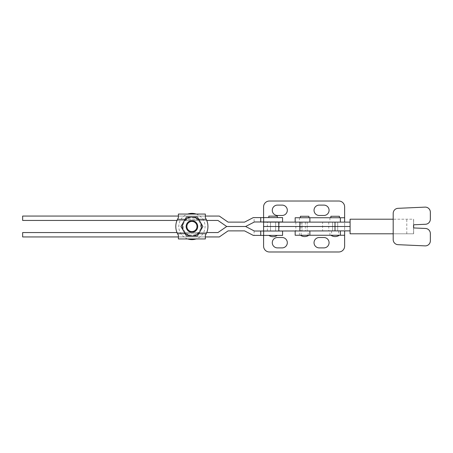 <?xml version="1.0" encoding="UTF-8"?>
<svg xmlns="http://www.w3.org/2000/svg" width="453" height="453" viewBox="0 0 453 453"><rect width="100%" height="100%" fill="white"/><g stroke="black" fill="none" stroke-linecap="round" stroke-linejoin="round"><path stroke-width="0.34" stroke-dasharray="2.27 1.7" d="M335.141 222.117L332.581 222.117L335.141 222.117M335.141 230.883L332.581 230.883L335.141 230.883M308.929 217.74L300.384 217.74L308.929 217.74M309.88 222.117L344.631 222.117L309.88 222.117M339.41 217.74L330.866 217.74L339.41 217.74M330.866 216.279L339.41 216.279M295.163 217.74L344.631 217.74L344.631 222.117L322.593 222.117L322.593 230.883L263.589 230.883L322.593 230.883M300.384 216.279L308.929 216.279M295.163 235.26L344.631 235.26L344.631 206.862A5.844 5.844 0 0 0 338.787 201.019L269.427 201.019A5.844 5.844 0 0 0 263.589 206.862L263.589 226.5L305.362 226.5L263.589 226.5L263.589 246.138A5.844 5.844 0 0 0 269.427 251.981L338.787 251.981A5.844 5.844 0 0 0 344.631 246.138L344.631 222.117L263.589 222.117L267.383 222.117L267.383 230.883L350.124 230.883L350.124 226.5L305.362 226.5L350.124 226.5L350.124 222.117L350.124 230.883M307.604 230.883L301.132 230.883L307.604 230.883M301.715 235.26L308.182 235.26L301.715 235.26M335.141 235.26L330.962 235.26L335.141 235.26M304.659 235.26L300.481 235.26L304.659 235.26M338.085 235.26L331.613 235.26L338.085 235.26M332.196 230.883L338.663 230.883L332.196 230.883M270.52 222.117L270.52 226.5L273.085 226.5L270.52 226.5L273.074 226.5L270.52 226.5L270.52 222.117L275.634 222.117L275.634 226.5L273.074 226.5L275.634 226.5L275.634 222.117L270.52 222.117L273.085 222.117L270.52 222.117L270.52 230.883L270.52 226.5L270.52 230.883L275.634 230.883L275.634 226.5L275.634 230.883L270.52 230.883L273.074 230.883L270.52 230.883L270.52 222.117M332.581 222.117L332.581 230.883L337.695 230.883L337.695 222.117L332.581 222.117L337.695 222.117L337.695 230.883L332.581 230.883L332.581 222.117M329.076 242.706A5.181 5.181 0 0 1 323.895 247.893L319.223 247.893A5.181 5.181 0 0 1 314.037 242.706A5.181 5.181 0 0 1 319.223 237.525L323.895 237.525A5.181 5.181 0 0 1 329.076 242.706M287.315 242.706A5.181 5.181 0 0 1 282.134 247.893L277.457 247.893A5.181 5.181 0 0 1 272.276 242.706A5.181 5.181 0 0 1 277.457 237.525L282.134 237.525A5.181 5.181 0 0 1 287.315 242.706M323.895 215.475A5.181 5.181 0 0 0 329.076 210.294A5.181 5.181 0 0 0 323.895 205.107L319.223 205.107A5.181 5.181 0 0 0 314.037 210.294A5.181 5.181 0 0 0 319.223 215.475L323.895 215.475M282.134 215.475A5.181 5.181 0 0 0 287.315 210.294A5.181 5.181 0 0 0 282.134 205.107L277.457 205.107A5.181 5.181 0 0 0 272.276 210.294A5.181 5.181 0 0 0 277.457 215.475L282.134 215.475M263.589 222.117L322.593 222.117M295.832 222.117L295.832 230.883M263.589 217.593L263.589 221.976L263.589 217.593L282.57 217.593L282.57 221.976L263.589 221.976L263.589 217.593L253.318 217.593L244.558 222.117L228.069 222.117L219.309 216.058L22.65 216.058L22.65 220.441L217.938 220.441L226.704 226.5L245.628 226.5L254.388 231.024L282.57 231.024L282.57 235.407L263.589 235.407L263.589 231.024L263.589 235.407L253.318 235.407L244.558 230.883L228.069 230.883L219.309 236.942L22.65 236.942L22.65 232.559L217.938 232.559L226.704 226.5L245.628 226.5L254.093 222.123L254.093 217.593M189.439 231.726A5.787 5.787 0 0 1 186.704 224.009A5.787 5.787 0 0 1 194.422 221.274A5.787 5.787 0 0 0 186.704 224.009A5.787 5.787 0 0 0 189.439 231.726A5.787 5.787 0 0 1 186.704 224.009A5.787 5.787 0 0 1 194.422 221.274A5.787 5.787 0 0 0 186.704 224.009A5.787 5.787 0 0 0 189.439 231.726A5.787 5.787 0 0 1 186.704 224.009A5.787 5.787 0 0 1 194.422 221.274A5.787 5.787 0 0 1 197.157 228.992A5.787 5.787 0 0 1 189.439 231.726A5.787 5.787 0 0 0 197.157 228.992A5.787 5.787 0 0 0 194.422 221.274A5.787 5.787 0 0 1 197.157 228.992A5.787 5.787 0 0 1 189.439 231.726A5.787 5.787 0 0 0 197.157 228.992A5.787 5.787 0 0 0 194.422 221.274A5.787 5.787 0 0 1 197.157 228.992A5.787 5.787 0 0 1 189.439 231.726M187.695 238.941A13.143 13.143 0 0 1 187.695 214.059M196.166 214.059A13.143 13.143 0 0 1 196.166 238.941M188.159 234.411A8.76 8.76 0 0 1 184.02 222.729A8.76 8.76 0 0 1 195.696 218.589A8.76 8.76 0 0 1 199.841 230.271A8.76 8.76 0 0 1 188.159 234.411M207.933 226.5A16.121 16.121 0 0 1 206.245 233.686L205.351 235.254A16.121 16.121 0 0 0 207.933 226.5A16.121 16.121 0 0 1 205.351 235.254L205.351 236.942L178.391 236.942L205.351 236.942L205.351 235.254L205.351 238.941L205.351 236.942L178.391 236.942L178.391 238.941L205.351 238.941L178.391 238.941L178.391 235.254A16.121 16.121 0 0 1 178.391 217.746A16.121 16.121 0 0 0 178.391 235.254L178.391 236.942L205.351 236.942L205.351 238.941L178.391 238.941L178.391 235.254L177.497 233.686A16.121 16.121 0 0 1 177.497 219.314L178.391 217.746L178.391 216.058L205.351 216.058L178.391 216.058L178.391 217.746L178.391 214.059L178.391 216.058L205.351 216.058L205.351 214.059L178.391 214.059L205.351 214.059L205.351 217.746A16.121 16.121 0 0 1 207.933 226.5A16.121 16.121 0 0 0 205.351 217.746L205.351 216.058L178.391 216.058L178.391 214.059L205.351 214.059L205.351 217.746L206.245 219.314A16.121 16.121 0 0 1 207.933 226.5M198.742 219.314L198.131 219.314A9.49 9.49 0 0 0 183.708 221.755L186.449 217.01L197.412 217.01L200.152 221.755L202.887 226.5L200.152 231.245L197.412 235.99L191.93 235.99A9.49 9.49 0 0 0 198.131 219.314L185.73 219.314L198.131 219.314A9.49 9.49 0 0 1 200.152 231.245L197.412 235.99L191.93 235.99A9.49 9.49 0 0 0 200.152 231.245L197.412 235.99L191.93 235.99A9.49 9.49 0 0 1 185.73 233.686L198.131 233.686L185.73 233.686A9.49 9.49 0 0 0 200.152 221.755L202.887 226.5L200.152 231.245L202.887 226.5L200.152 221.755A9.49 9.49 0 0 0 191.93 217.01L197.412 217.01L200.152 221.755L197.412 217.01L191.93 217.01A9.49 9.49 0 0 1 198.131 219.314L206.245 219.314M185.118 233.686L185.73 233.686A9.49 9.49 0 0 1 183.708 231.245A9.49 9.49 0 0 0 191.93 235.99L186.449 235.99L183.708 231.245A9.49 9.49 0 0 1 183.708 221.755A9.49 9.49 0 0 0 183.708 231.245L186.449 235.99L191.93 235.99L186.449 235.99L180.968 226.5L183.708 221.755A9.49 9.49 0 0 0 185.73 233.686L177.497 233.686M183.708 221.755A9.49 9.49 0 0 1 191.93 217.01A9.49 9.49 0 0 0 183.708 221.755L186.449 217.01L191.93 217.01L186.449 217.01L183.708 221.755M183.708 231.245L180.968 226.5L183.708 231.245M304.665 226.5L302.1 226.5L304.665 226.5M350.09 233.799L413.634 233.799L393.204 233.799L393.204 239.433A5.068 5.068 -90 0 0 398.034 244.677L425.044 245.877A5.068 5.068 -90 0 0 425.293 245.883M413.555 225.537L413.555 219.201L393.204 219.201L393.187 233.029M413.555 233.799L413.555 227.191M425.509 228.465L414.297 227.967M425.282 207.117A5.068 5.068 -90 0 0 425.056 207.123L398.045 208.323A5.068 5.068 -90 0 0 393.204 213.386L393.187 219.201M414.297 224.762L425.509 224.263M393.198 219.201L393.187 219.971M393.204 233.029L393.204 233.799L393.198 233.029M350.09 219.201L413.555 219.201M350.129 233.799L350.129 219.201M413.634 233.799L413.634 227.531L413.634 233.799M413.623 233.799L413.623 227.502M413.623 225.226L413.623 219.201M267.383 222.117L350.124 222.117M267.383 230.883L263.589 230.883M304.654 226.5L307.213 226.5L304.654 226.5M275.634 231.024L270.52 231.024L275.634 231.024L270.52 231.024L275.634 231.024L275.634 221.976L270.52 221.976L275.634 221.976M275.634 230.883L275.634 222.117M273.08 235.407L268.901 235.407L273.08 235.407M277.349 217.593L268.805 217.593L277.349 217.593L268.805 217.593L277.349 217.593L277.349 216.132L268.805 216.132M206.749 232.559L176.993 232.559M205.351 236.942L178.391 236.942M263.589 231.024L263.589 235.407M205.351 216.058L178.391 216.058M176.993 220.441L206.749 220.441M263.589 221.976L254.093 222.123M329.914 217.74L329.914 222.117M299.433 217.74L299.433 222.117M299.433 235.26L299.433 230.883M329.914 235.26L329.914 230.883M328.759 222.117L328.759 230.883M279.127 222.117L279.127 230.883M177.497 219.314L185.118 219.314M206.245 233.686L198.742 233.686M305.362 222.117L305.362 230.883M300.968 222.117L300.968 230.883M413.634 225.198L413.634 219.201L413.634 225.198M406.788 233.799L406.788 219.201M254.093 230.877L254.093 235.407M307.213 222.117L307.213 230.883L307.213 222.117M302.1 222.117L302.1 230.883L302.1 222.117M301.132 235.26L301.132 230.883M338.663 230.883L338.663 235.26M331.613 230.883L331.613 235.26M308.182 235.26L308.182 230.883M273.08 236.721A7.299 7.299 0 0 0 277.259 235.407"/><path stroke-width="0.68" d="M308.929 217.74L308.929 216.279L300.384 216.279L300.384 217.74M263.589 217.593L263.589 206.862A5.844 5.844 0 0 1 269.427 201.019L338.787 201.019A5.844 5.844 0 0 1 344.631 206.862L344.631 217.74L295.163 217.74L295.163 222.117M339.41 217.74L339.41 216.279L330.866 216.279L330.866 217.74M263.589 235.407L263.589 246.138A5.844 5.844 0 0 0 269.427 251.981L338.787 251.981A5.844 5.844 0 0 0 344.631 246.138L344.631 235.26L295.163 235.26L295.163 230.883M329.076 242.706A5.181 5.181 0 0 1 323.895 247.893L319.223 247.893A5.181 5.181 0 0 1 314.037 242.706A5.181 5.181 0 0 1 319.223 237.525L323.895 237.525A5.181 5.181 0 0 1 329.076 242.706M287.315 242.706A5.181 5.181 0 0 1 282.134 247.893L277.457 247.893A5.181 5.181 0 0 1 272.276 242.706A5.181 5.181 0 0 1 277.457 237.525L282.134 237.525A5.181 5.181 0 0 1 287.315 242.706M323.895 215.475A5.181 5.181 0 0 0 329.076 210.294A5.181 5.181 0 0 0 323.895 205.107L319.223 205.107A5.181 5.181 0 0 0 314.037 210.294A5.181 5.181 0 0 0 319.223 215.475L323.895 215.475M282.134 215.475A5.181 5.181 0 0 0 287.315 210.294A5.181 5.181 0 0 0 282.134 205.107L277.457 205.107A5.181 5.181 0 0 0 272.276 210.294A5.181 5.181 0 0 0 277.457 215.475L282.134 215.475M350.09 222.117L263.589 222.117L263.589 226.5L278.771 226.5L263.589 226.5L263.589 230.883L263.589 221.976M263.589 231.024L350.09 230.883M194.105 221.93A5.062 5.062 0 0 0 187.361 224.326A5.062 5.062 0 0 0 189.756 231.07A5.062 5.062 0 0 0 196.5 228.674A5.062 5.062 0 0 0 194.105 221.93M189.439 231.726A5.787 5.787 0 0 1 186.704 224.009A5.787 5.787 0 0 1 194.422 221.274A5.787 5.787 0 0 1 197.157 228.992A5.787 5.787 0 0 1 189.439 231.726M187.695 214.059A13.143 13.143 0 0 1 196.166 214.059M207.933 226.5A16.121 16.121 0 0 0 206.245 219.314L205.351 217.746L205.351 214.059L178.391 214.059L178.391 217.746L177.497 219.314A16.121 16.121 0 0 0 177.497 233.686L178.391 235.254L178.391 238.941L205.351 238.941L205.351 235.254L206.245 233.686A16.121 16.121 0 0 0 207.933 226.5M197.412 217.01L202.887 226.5L197.412 235.99L191.93 235.99A9.49 9.49 0 0 1 183.708 231.245L180.968 226.5L186.449 217.01L197.412 217.01M186.449 235.99L191.93 235.99A9.49 9.49 0 0 0 200.152 221.755A9.49 9.49 0 0 0 183.708 221.755A9.49 9.49 0 0 0 183.708 231.245L186.449 235.99M196.166 238.941A13.143 13.143 0 0 1 187.695 238.941M393.187 239.433A5.068 5.068 -90 0 0 398.023 244.677L425.027 245.877A5.068 5.068 -90 0 0 430.35 241.172L430.35 233.527A5.068 5.068 -90 0 0 425.509 228.465L414.28 227.967A0.776 0.776 -90 0 1 413.544 227.191L413.544 225.537A0.776 0.776 -90 0 1 414.28 224.762L425.492 224.263A5.068 5.068 -90 0 0 430.333 219.201L430.333 212.185A5.068 5.068 -90 0 0 425.044 207.123L398.028 208.323A5.068 5.068 -90 0 0 393.187 213.386L393.187 239.433M299.846 222.117L299.846 226.5L278.771 226.5L335.005 226.5L299.846 226.5L299.846 230.883M335.005 222.117L335.005 226.5L350.09 226.5L335.005 226.5L335.005 230.883M414.28 224.762L414.297 224.762A0.776 0.776 -90 0 0 413.555 225.537L413.555 227.191A0.776 0.776 -90 0 0 414.297 227.967L414.28 227.967M425.492 224.263L425.509 224.263A5.068 5.068 -90 0 0 430.35 219.201L430.35 212.185A5.068 5.068 -90 0 0 425.282 207.117L425.265 207.117M393.187 219.971L393.176 219.201L350.09 219.201L350.09 233.799L393.176 233.799L393.176 233.029M430.35 241.172L430.333 233.527A5.068 5.068 -90 0 0 425.492 228.465M425.293 245.883L425.282 245.883A5.068 5.068 -90 0 0 430.333 241.172M413.623 227.502L413.623 225.226M277.349 217.593L277.349 216.132L268.805 216.132L268.805 217.593L268.805 216.132M205.351 236.942L219.309 236.942L228.069 230.883L244.558 230.883L253.318 235.407L282.57 235.407L282.57 231.024L254.388 231.024L245.628 226.5L254.388 221.976L282.57 221.976L282.57 217.593L253.318 217.593L244.558 222.117L228.069 222.117L219.309 216.058L205.351 216.058M206.749 220.441L217.938 220.441L226.704 226.5L217.938 232.559L206.749 232.559M176.993 232.559L22.65 232.559L22.65 236.942L178.391 236.942M226.704 226.5L245.628 226.5L226.704 226.5M178.391 216.058L22.65 216.058L22.65 220.441L176.993 220.441M309.88 217.74L309.88 222.117M340.362 217.74L340.362 222.117M309.88 235.26L309.88 230.883M340.362 235.26L340.362 230.883M185.118 219.314L177.497 219.314M177.497 233.686L185.118 233.686M206.245 219.314L198.742 219.314M198.742 233.686L206.245 233.686M278.771 222.117L278.771 230.883M413.634 227.531L413.634 225.198L413.634 227.531M263.64 231.024L263.64 235.407M260.735 231.024L260.735 235.407M263.64 221.976L263.64 217.593M260.735 221.976L260.735 217.593M344.631 217.74L344.631 222.117M330.962 235.26A7.299 7.299 0 0 0 339.32 235.26M300.481 235.26A7.299 7.299 0 0 0 308.838 235.26M344.631 235.26L344.631 230.883M273.08 236.721A7.299 7.299 0 0 1 268.901 235.407A7.299 7.299 0 0 0 277.259 235.407"/></g></svg>

